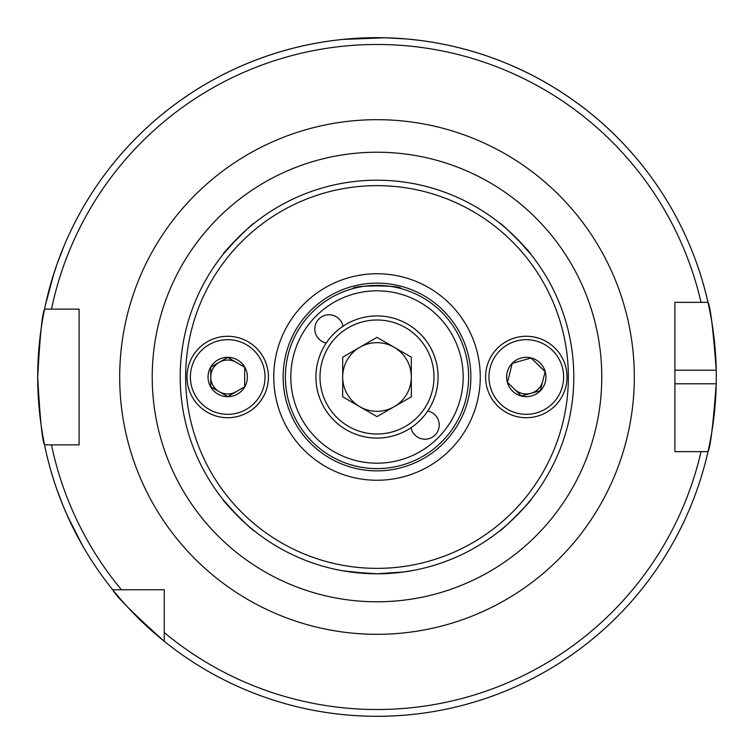 <?xml version="1.0" encoding="UTF-8"?>
<svg xmlns="http://www.w3.org/2000/svg" width="754" height="754" viewBox="0 0 754 754"><rect width="100%" height="100%" fill="white"/><g stroke="black" fill="none" stroke-linecap="round" stroke-linejoin="round"><path stroke-width="1.13" d="M403.805 571.956L414.191 570.25L403.579 571.994L377 573.794L350.591 572.013M51.461 281.346L45.438 304.946L53.968 273.193M64.222 245.484L57.427 262.995M71.074 523.738L82.384 545.312L67.483 516.009M56.559 488.554L63.223 506.113M326.265 342.995A14.251 14.251 0 0 1 329.017 314.767A14.251 14.251 0 0 1 342.995 326.265M411.005 427.735A14.251 14.251 0 0 0 439.233 424.983A14.251 14.251 0 0 0 427.735 411.005M236.19 391.694A16.965 16.965 0 0 1 210.743 377A16.965 16.965 0 0 1 236.19 362.306M573.794 377A196.794 196.794 0 0 1 377 573.794A196.794 196.794 0 0 1 180.206 377A196.794 196.794 0 0 1 377 180.206A196.794 196.794 0 0 1 573.794 377A196.794 196.794 0 0 0 377 180.206A196.794 196.794 0 0 0 180.206 377M273.749 377A103.251 103.251 0 0 1 377 273.749A103.251 103.251 0 0 1 480.251 377A103.251 103.251 0 0 1 377 480.251A103.251 103.251 0 0 1 273.749 377M468.611 377A91.611 91.611 0 0 1 377 468.611A91.611 91.611 0 0 1 285.389 377A91.611 91.611 0 0 1 377 285.389A91.611 91.611 0 0 1 468.611 377A91.611 91.611 0 0 1 377 468.611A91.611 91.611 0 0 1 285.389 377M237.868 516.17L223.363 499.977C220.733 499.157 254.786 533.219 254.023 530.637L253.721 530.392M237.878 237.812L223.363 254.023C220.733 254.852 254.824 220.752 254.023 223.363M516.763 238.462L530.637 254.023C533.266 254.852 499.214 220.79 499.977 223.363M530.637 499.977C533.266 499.157 499.176 533.248 499.977 530.637C499.157 533.257 533.21 499.214 530.637 499.977M384.568 37.785L343.07 39.396L371.581 37.747M386.67 37.841L405.426 38.897M674.905 383.786L716.234 383.786A339.3 339.3 0 0 1 707.987 451.646C710.381 447.669 713.133 425.049 716.234 383.786A339.3 339.3 0 0 0 716.234 370.214C713.143 329.027 710.391 306.407 707.987 302.354L674.905 302.354L674.905 451.646L707.987 451.646A339.3 339.3 0 0 1 37.7 377C39.962 335.784 42.252 313.164 44.552 309.14L79.095 309.14L79.095 444.86L44.552 444.86C42.252 440.836 39.962 418.216 37.7 377A339.3 339.3 0 0 1 707.987 302.354L701.031 302.354A332.514 332.514 0 0 0 51.489 309.14L44.552 309.14A339.3 339.3 0 0 1 716.234 370.214L674.905 370.214M64.033 508.055L70.169 521.843M164.259 641.324C133.467 613.69 116.276 596.489 112.676 589.741L164.259 589.741L164.259 641.324A339.3 339.3 0 0 0 707.987 451.646L701.031 451.646A332.514 332.514 0 0 1 164.259 632.549M369.601 573.653L342.618 570.769M56.729 264.974L52.064 279.329M121.451 589.741A332.514 332.514 0 0 1 51.489 444.86L44.552 444.86A339.3 339.3 0 0 0 112.676 589.741M396.943 287.585L400.751 288.518C402.231 285.106 351.798 285.097 353.249 288.518M514.464 389.158A16.965 16.965 0 0 0 542.739 381.166L545.142 371.675L540.335 390.657L521.485 395.991L507.442 382.325L512.249 363.343L507.442 382.325L521.485 395.991M210.743 367.207L210.743 377L210.743 367.207L227.708 357.405L244.673 367.207L244.673 377L244.673 367.207M268.424 377A40.716 40.716 0 0 1 227.708 417.716A40.716 40.716 0 0 1 186.992 377A40.716 40.716 0 0 1 227.708 336.284A40.716 40.716 0 0 1 268.424 377A40.716 40.716 0 0 1 227.708 417.716A40.716 40.716 0 0 1 186.992 377M208.029 377A19.679 19.679 0 0 1 227.708 357.321A19.679 19.679 0 0 1 247.387 377A19.679 19.679 0 0 1 227.708 396.679A19.679 19.679 0 0 1 208.029 377M210.743 386.793L210.743 377L210.743 386.793L227.708 396.585L210.743 386.793M244.673 386.793L244.673 377L244.673 386.793L227.708 396.585M411.316 377A34.316 34.316 0 0 0 359.837 347.274A34.316 34.316 0 0 0 359.837 406.717A34.316 34.316 0 0 0 411.316 377M346.463 429.893A61.074 61.074 0 0 1 324.107 346.463A61.074 61.074 0 0 1 407.537 324.107A61.074 61.074 0 0 1 429.893 407.537A61.074 61.074 0 0 1 346.463 429.893A61.074 61.074 0 0 0 429.893 407.537A61.074 61.074 0 0 0 407.537 324.107M342.684 357.189L377 337.368L411.316 357.189L411.316 396.811L377 416.632L342.684 396.811L342.684 357.189M565.764 387A40.716 40.716 0 0 1 516.292 416.472A40.716 40.716 0 0 1 486.82 367A40.716 40.716 0 0 1 536.292 337.528A40.716 40.716 0 0 1 565.764 387A40.716 40.716 0 0 1 516.292 416.472A40.716 40.716 0 0 1 486.82 367M512.249 363.343L531.099 358.009L545.142 371.675M507.216 372.165A19.679 19.679 0 0 1 531.127 357.924A19.679 19.679 0 0 1 545.368 381.835A19.679 19.679 0 0 1 521.457 396.076A19.679 19.679 0 0 1 507.216 372.165M540.335 390.657L542.739 381.166M568.365 377A191.365 191.365 0 0 1 377 568.365A191.365 191.365 0 0 1 185.635 377A191.365 191.365 0 0 1 377 185.635A191.365 191.365 0 0 1 568.365 377M283.127 377A93.873 93.873 0 0 1 377 283.127A93.873 93.873 0 0 1 470.873 377A93.873 93.873 0 0 1 377 470.873A93.873 93.873 0 0 1 283.127 377M463.182 377A86.182 86.182 0 0 1 377 463.182A86.182 86.182 0 0 1 290.818 377A86.182 86.182 0 0 1 377 290.818A86.182 86.182 0 0 1 463.182 377M152.223 377A224.777 224.777 0 0 1 377 152.223A224.777 224.777 0 0 1 601.777 377A224.777 224.777 0 0 1 377 601.777A224.777 224.777 0 0 1 152.223 377M119.688 377A257.312 257.312 0 0 1 377 119.688A257.312 257.312 0 0 1 634.312 377A257.312 257.312 0 0 1 377 634.312A257.312 257.312 0 0 1 119.688 377M37.7 377A339.3 339.3 0 0 1 44.552 309.14M707.987 302.354A339.3 339.3 0 0 1 716.234 370.214M265.031 377A37.323 37.323 0 0 1 227.708 414.323A37.323 37.323 0 0 1 190.385 377A37.323 37.323 0 0 1 227.708 339.677A37.323 37.323 0 0 1 265.031 377M405.501 327.632A57.002 57.002 0 0 0 327.632 348.499A57.002 57.002 0 0 0 348.499 426.368A57.002 57.002 0 0 0 426.368 405.501A57.002 57.002 0 0 0 405.501 327.632M562.475 386.161A37.323 37.323 0 0 1 517.131 413.183A37.323 37.323 0 0 1 490.109 367.829A37.323 37.323 0 0 1 535.453 340.817A37.323 37.323 0 0 1 562.475 386.161"/></g></svg>

